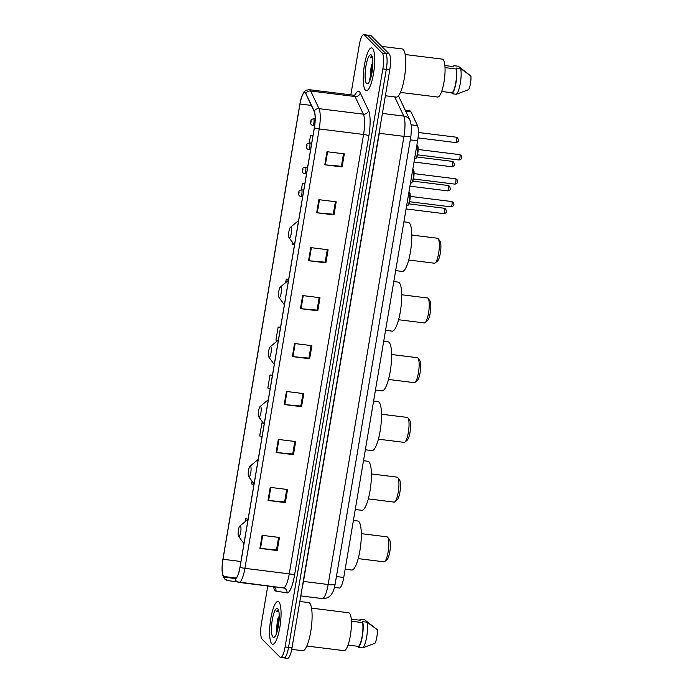 <?xml version="1.0" encoding="UTF-8"?>
<svg xmlns="http://www.w3.org/2000/svg" width="693" height="693" viewBox="0 0 693 693"><rect width="100%" height="100%" fill="white"/><g stroke="black" fill="none" stroke-linecap="round" stroke-linejoin="round"><path stroke-width="1.04" d="M405.301 110.317L410.013 110.906A13.479 3.188 97.1 0 1 411.018 111.894L417.472 125.572A13.479 3.188 97.1 0 1 417.619 140.783L343.754 577.46A13.479 3.188 97.1 0 1 339.284 588.01A13.479 3.188 97.1 0 1 339.258 588.002L334.45 587.404L339.284 588.01M372.721 63.401A17.966 4.253 -82.9 0 0 371.448 71.76M279.088 617.013A17.966 4.253 -82.9 0 0 277.806 625.363M283.524 657.622A13.479 3.188 -82.9 0 0 284.069 657.917L287.534 658.35A13.479 3.188 -82.9 0 0 292.013 647.799L389.778 69.785A13.479 3.188 -82.9 0 0 389.18 53.881L371.188 35.811A13.479 3.188 -82.9 0 0 370.634 35.508L367.169 35.083A13.479 3.188 -82.9 0 1 367.723 35.378A13.479 3.188 -82.9 0 0 367.169 35.083L363.704 34.65A13.479 3.188 -82.9 0 0 359.234 45.201L350.831 94.854M284.069 657.917A13.479 3.188 -82.9 0 0 288.548 647.375L386.313 69.352A13.479 3.188 -82.9 0 0 385.715 53.448L367.723 35.378L385.715 53.448A13.479 3.188 -82.9 0 1 386.313 69.352L288.548 647.375A13.479 3.188 -82.9 0 1 284.069 657.917L280.613 657.492A13.479 3.188 -82.9 0 0 285.083 646.941L382.848 68.919A13.479 3.188 -82.9 0 0 382.25 53.023L364.258 34.945A13.479 3.188 -82.9 0 0 363.704 34.65M271.803 643.797A21.561 5.111 -82.9 0 0 272.678 644.273A21.561 5.111 -82.9 0 0 280.145 625.458A21.561 5.111 -82.9 0 0 278.881 601.948A21.561 5.111 -82.9 0 0 277.997 601.472A21.561 5.111 -82.9 0 0 270.539 620.287A21.561 5.111 -82.9 0 0 271.803 643.797A21.561 5.111 -82.9 0 0 272.678 644.273A21.561 5.111 -82.9 0 0 280.145 625.458A21.561 5.111 -82.9 0 0 278.881 601.948A21.561 5.111 -82.9 0 0 277.997 601.472A21.561 5.111 -82.9 0 0 270.539 620.287A21.561 5.111 -82.9 0 0 271.803 643.797M365.436 90.194A21.561 5.111 -82.9 0 0 366.311 90.662A21.561 5.111 -82.9 0 0 373.778 71.855A21.561 5.111 -82.9 0 0 372.513 48.345A21.561 5.111 -82.9 0 0 371.639 47.869A21.561 5.111 -82.9 0 0 364.171 66.684A21.561 5.111 -82.9 0 0 365.436 90.194A21.561 5.111 -82.9 0 0 366.311 90.662A21.561 5.111 -82.9 0 0 373.778 71.855A21.561 5.111 -82.9 0 0 372.513 48.345A21.561 5.111 -82.9 0 0 371.639 47.869A21.561 5.111 -82.9 0 0 364.171 66.684A21.561 5.111 -82.9 0 0 365.436 90.194M223.622 576.221A14.371 3.404 97.1 0 1 222.99 559.26L299.991 104.002A14.371 3.404 97.1 0 1 304.764 92.749A14.371 3.404 97.1 0 1 305.83 93.798L314.163 111.443A14.371 3.404 97.1 0 1 314.319 127.668L239.995 567.073A14.371 3.404 97.1 0 1 235.222 578.326A14.371 3.404 97.1 0 1 235.196 578.317L224.185 576.533A14.371 3.404 97.1 0 1 223.622 576.221M223.57 576.576A14.735 3.491 -82.9 0 0 224.134 576.897L235.152 578.672A14.735 3.491 -82.9 0 0 240.073 567.143L314.388 127.746A14.735 3.491 -82.9 0 0 314.232 111.114L305.899 93.468A14.735 3.491 -82.9 0 0 301.091 98.623A14.735 3.491 -82.9 0 0 299.913 103.924L222.912 559.19A14.735 3.491 -82.9 0 0 222.089 569.941A14.735 3.491 -82.9 0 0 223.57 576.576M276.654 633.004A17.966 4.253 97.1 0 1 277.997 618M370.296 79.4A17.966 4.253 97.1 0 1 371.63 64.397M267.767 585.992L261.469 623.215A13.479 3.188 -82.9 0 0 262.067 639.119L280.059 657.189A13.479 3.188 -82.9 0 0 280.613 657.492M310.776 247.618L328.101 249.775L325.892 262.846L308.567 260.698L310.776 247.618M318.893 199.671L336.209 201.819L334 214.899L316.675 212.742L318.893 199.671M327.001 151.715L344.326 153.872L342.108 166.952L324.792 164.795L327.001 151.715M286.452 391.467L303.777 393.624L301.559 406.696L284.234 404.547L286.452 391.467M278.335 439.423L295.66 441.571L293.451 454.651L276.126 452.494L278.335 439.423M270.227 487.37L287.552 489.527L285.343 502.598L268.018 500.45L270.227 487.37M262.119 535.317L279.444 537.473L277.226 550.554L259.91 548.397L262.119 535.317M302.668 295.564L319.993 297.721L317.784 310.802L300.459 308.645L302.668 295.564M294.56 343.52L311.885 345.668L309.667 358.749L292.351 356.592L294.56 343.52M292.463 242.333L292.151 244.205L294.057 244.499M304.877 183.472L302.469 183.177L301.351 189.821M312.985 135.525L310.585 135.222L309.277 142.914M272.436 375.277L270.027 374.974L267.819 388.054L270.209 388.426M263.34 423.102L261.919 422.929L259.71 436.001L262.101 436.373M252.061 481.211L251.602 483.957L253.993 484.329M248.103 519.126L245.703 518.823L245.244 521.534M288.66 279.374L286.252 279.071L285.646 282.649M280.544 327.321L278.144 327.027L275.927 340.098L277.91 340.41M309.667 358.749L308.948 358.021M311.053 345.573L308.939 358.09L292.94 356.661A3.595 0.632 -170.4 0 1 292.351 356.592M317.784 310.802L317.056 310.074M319.161 297.618L317.048 310.135L301.048 308.706A3.595 0.632 -170.4 0 1 300.459 308.645M277.226 550.554L276.507 549.826M278.612 537.37L276.498 549.887L260.499 548.458A3.595 0.632 -170.4 0 1 259.91 548.397M285.343 502.598L284.615 501.871M286.72 489.423L284.606 501.94L268.607 500.511A3.595 0.632 -170.4 0 1 268.018 500.45M293.451 454.651L292.723 453.924M294.837 441.467L292.715 453.993L276.715 452.555A3.595 0.632 -170.4 0 1 276.126 452.494M301.559 406.696L300.84 405.977M302.945 393.52L300.823 406.037L284.823 404.608A3.595 0.632 -170.4 0 1 284.234 404.547M342.108 166.952L341.389 166.225M343.494 153.768L341.38 166.285L325.381 164.856A3.595 0.632 -170.4 0 1 324.792 164.795M334 214.899L333.281 214.172M335.386 201.715L333.264 214.241L317.264 212.812A3.595 0.632 -170.4 0 1 316.675 212.742M325.892 262.846L325.164 262.119M327.278 249.671L325.156 262.188L309.156 260.759A3.595 0.632 -170.4 0 1 308.567 260.698M278.144 327.027L280.535 327.399M270.027 374.974L272.427 375.346M261.919 422.929L263.383 423.154M245.703 518.823L248.059 519.196M286.252 279.071L288.643 279.452M302.469 183.177L304.868 183.55M310.585 135.222L312.976 135.603M291.727 649.35L302.659 650.71A24.255 5.743 -82.9 0 0 311.062 629.547A24.255 5.743 -82.9 0 0 309.641 603.101A24.255 5.743 -82.9 0 0 308.645 602.572L299.844 601.472M306.817 646.023L344.014 650.649A19.092 4.522 -82.9 0 0 350.615 633.991A19.092 4.522 -82.9 0 0 349.497 613.175A19.092 4.522 -82.9 0 0 348.718 612.759L311.529 608.133M279.21 615.245L276.126 633.168M272.938 637.084A14.648 3.465 -82.9 0 0 274.428 637.075A14.648 3.465 -82.9 0 0 278.785 623.302A14.648 3.465 -82.9 0 0 277.928 608.878A14.648 3.465 -82.9 0 0 277.746 608.662A14.648 3.465 -82.9 0 0 272.288 619.802A14.648 3.465 -82.9 0 0 272.938 637.084M278.863 610.186C278.17 609.528 277.373 609.987 276.49 611.581L278.742 610.983M348.025 645.079L358.515 646.378A13.479 3.188 -82.9 0 0 362.17 636.139A13.479 3.188 -82.9 0 0 362.543 622.609L351.386 621.223M358.515 646.378L358.359 647.331L362.69 647.877L374.974 643.243A8.983 2.131 -82.9 0 0 377.269 629.625L367.03 622.193L362.699 621.656L362.543 622.609M362.69 647.877A14.371 3.404 -82.9 0 0 366.684 636.867A14.371 3.404 -82.9 0 0 367.03 622.193M358.359 647.331A14.371 3.404 -82.9 0 0 362.361 636.33A14.371 3.404 -82.9 0 0 362.699 621.656M351.247 619.144L360.195 620.252L360.36 619.299A14.371 3.404 -82.9 0 0 359.563 620.174M374.844 627.754L364.691 619.837L360.36 619.299M276.49 611.581L278.465 609.97M277.278 631.028L279.158 619.109M276.594 633.185L276.836 627.511L279.227 616.597M358.203 558.61L383.948 561.815A12.578 2.98 -82.9 0 0 384.719 561.529A12.578 2.98 -82.9 0 0 388.461 549.696A12.578 2.98 -82.9 0 0 387.725 537.318A12.578 2.98 -82.9 0 0 387.569 537.127A12.578 2.98 -82.9 0 0 387.058 536.85L361.304 533.653M240.436 525.961A5.388 1.273 -82.9 0 0 239.891 525.961A5.388 1.273 -82.9 0 0 238.288 531.029A5.388 1.273 -82.9 0 0 238.6 536.339A5.388 1.273 -82.9 0 0 238.669 536.417A5.388 1.273 -82.9 0 0 240.679 532.319A5.388 1.273 -82.9 0 0 240.436 525.961M345.149 569.213L351.706 570.027A24.705 5.847 -82.9 0 0 360.256 548.475A24.705 5.847 -82.9 0 0 358.809 521.534A24.705 5.847 -82.9 0 0 357.805 520.989L353.404 520.443M384.719 561.529L387.023 559.615A10.334 2.443 -82.9 0 0 390.098 549.904A10.334 2.443 -82.9 0 0 389.492 539.734L387.725 537.318M368.304 498.891L394.048 502.096A12.578 2.98 -82.9 0 0 394.819 501.81A12.578 2.98 -82.9 0 0 398.562 489.977A12.578 2.98 -82.9 0 0 397.825 477.598A12.578 2.98 -82.9 0 0 397.669 477.408A12.578 2.98 -82.9 0 0 397.158 477.13L371.405 473.934M250.537 466.242A5.388 1.273 -82.9 0 0 249.991 466.242A5.388 1.273 -82.9 0 0 248.389 471.309A5.388 1.273 -82.9 0 0 248.7 476.619A5.388 1.273 -82.9 0 0 248.77 476.697A5.388 1.273 -82.9 0 0 250.779 472.6A5.388 1.273 -82.9 0 0 250.537 466.242M355.258 509.494L361.807 510.308A24.705 5.847 -82.9 0 0 370.357 488.756A24.705 5.847 -82.9 0 0 368.91 461.815A24.705 5.847 -82.9 0 0 367.905 461.269L363.504 460.724M394.819 501.81L397.124 499.896A10.334 2.443 -82.9 0 0 400.199 490.185A10.334 2.443 -82.9 0 0 399.592 480.015L397.825 477.598M378.404 439.171L404.149 442.377A12.578 2.98 -82.9 0 0 404.92 442.091A12.578 2.98 -82.9 0 0 408.662 430.258A12.578 2.98 -82.9 0 0 407.926 417.879A12.578 2.98 -82.9 0 0 407.77 417.688A12.578 2.98 -82.9 0 0 407.259 417.411L381.505 414.215M260.637 406.514A5.388 1.273 -82.9 0 0 260.092 406.522A5.388 1.273 -82.9 0 0 258.489 411.59A5.388 1.273 -82.9 0 0 258.801 416.9A5.388 1.273 -82.9 0 0 258.87 416.978A5.388 1.273 -82.9 0 0 260.88 412.881A5.388 1.273 -82.9 0 0 260.637 406.514M365.358 449.774L371.907 450.589A24.705 5.847 -82.9 0 0 380.457 429.036A24.705 5.847 -82.9 0 0 379.01 402.096A24.705 5.847 -82.9 0 0 378.006 401.55L373.605 401.004M404.92 442.091L407.224 440.176A10.334 2.443 -82.9 0 0 410.299 430.466A10.334 2.443 -82.9 0 0 409.702 420.296L407.926 417.879M388.504 379.452L414.249 382.657A12.578 2.98 -82.9 0 0 415.02 382.371A12.578 2.98 -82.9 0 0 418.763 370.538A12.578 2.98 -82.9 0 0 418.026 358.16A12.578 2.98 -82.9 0 0 417.87 357.969A12.578 2.98 -82.9 0 0 417.359 357.692L391.606 354.487M270.738 346.795A5.388 1.273 -82.9 0 0 270.192 346.803A5.388 1.273 -82.9 0 0 268.589 351.871A5.388 1.273 -82.9 0 0 268.901 357.181A5.388 1.273 -82.9 0 0 268.971 357.259A5.388 1.273 -82.9 0 0 270.98 353.161A5.388 1.273 -82.9 0 0 270.738 346.795M375.459 390.055L382.008 390.869A24.705 5.847 -82.9 0 0 390.557 369.317A24.705 5.847 -82.9 0 0 389.111 342.377A24.705 5.847 -82.9 0 0 388.106 341.831L383.705 341.285M415.02 382.371L417.325 380.457A10.334 2.443 -82.9 0 0 420.4 370.746A10.334 2.443 -82.9 0 0 419.802 360.577L418.026 358.16M398.605 319.733L424.35 322.938A12.578 2.98 -82.9 0 0 425.121 322.652A12.578 2.98 -82.9 0 0 428.863 310.819A12.578 2.98 -82.9 0 0 428.135 298.44A12.578 2.98 -82.9 0 0 427.971 298.25A12.578 2.98 -82.9 0 0 427.46 297.973L401.706 294.768M280.838 287.075A5.388 1.273 -82.9 0 0 280.293 287.084A5.388 1.273 -82.9 0 0 278.69 292.151A5.388 1.273 -82.9 0 0 279.002 297.462A5.388 1.273 -82.9 0 0 279.071 297.54A5.388 1.273 -82.9 0 0 281.081 293.442A5.388 1.273 -82.9 0 0 280.838 287.075M385.559 330.336L392.108 331.15A24.705 5.847 -82.9 0 0 400.658 309.589A24.705 5.847 -82.9 0 0 399.211 282.657A24.705 5.847 -82.9 0 0 398.206 282.112L393.806 281.566M425.121 322.652L427.425 320.738A10.334 2.443 -82.9 0 0 430.5 311.027A10.334 2.443 -82.9 0 0 429.903 300.857L428.135 298.44M408.705 260.014L434.459 263.219A12.578 2.98 -82.9 0 0 435.221 262.924A12.578 2.98 -82.9 0 0 438.964 251.1A12.578 2.98 -82.9 0 0 438.236 238.721A12.578 2.98 -82.9 0 0 438.071 238.531A12.578 2.98 -82.9 0 0 437.56 238.253L411.807 235.048M290.939 227.356A5.388 1.273 -82.9 0 0 290.393 227.365A5.388 1.273 -82.9 0 0 288.79 232.432A5.388 1.273 -82.9 0 0 289.102 237.742A5.388 1.273 -82.9 0 0 289.172 237.82A5.388 1.273 -82.9 0 0 291.181 233.723A5.388 1.273 -82.9 0 0 290.939 227.356M395.66 270.616L402.209 271.431A24.705 5.847 -82.9 0 0 410.758 249.87A24.705 5.847 -82.9 0 0 409.312 222.938A24.705 5.847 -82.9 0 0 408.307 222.392L403.906 221.847M435.221 262.924L437.526 261.018A10.334 2.443 -82.9 0 0 440.601 251.308A10.334 2.443 -82.9 0 0 440.003 241.129L438.236 238.721M385.386 95.747L396.301 97.107A24.255 5.743 -82.9 0 0 404.695 75.944A24.255 5.743 -82.9 0 0 403.274 49.498A24.255 5.743 -82.9 0 0 402.286 48.96L381.739 46.405M400.45 92.42L437.647 97.037A19.092 4.522 -82.9 0 0 444.256 80.388A19.092 4.522 -82.9 0 0 443.139 59.572A19.092 4.522 -82.9 0 0 442.359 59.148L405.162 54.53M372.843 61.634L369.759 79.556M366.571 83.481A14.648 3.465 -82.9 0 0 368.061 83.463A14.648 3.465 -82.9 0 0 372.418 69.69A14.648 3.465 -82.9 0 0 371.569 55.275A14.648 3.465 -82.9 0 0 371.379 55.05A14.648 3.465 -82.9 0 0 365.921 66.199A14.648 3.465 -82.9 0 0 366.571 83.481M372.505 56.583C371.803 55.925 371.006 56.384 370.123 57.969L372.384 57.38M441.658 91.467L452.157 92.775A13.479 3.188 -82.9 0 0 455.803 82.536A13.479 3.188 -82.9 0 0 456.176 68.997L445.027 67.611M452.157 92.775L451.992 93.728L456.323 94.265L468.607 89.631A8.983 2.131 -82.9 0 0 470.911 76.022L460.672 68.581L456.34 68.044L456.176 68.997M456.323 94.265A14.371 3.404 -82.9 0 0 460.325 83.264A14.371 3.404 -82.9 0 0 460.672 68.581M451.992 93.728A14.371 3.404 -82.9 0 0 455.994 82.727A14.371 3.404 -82.9 0 0 456.34 68.044M444.889 65.532L453.837 66.649L453.993 65.696A14.371 3.404 -82.9 0 0 453.196 66.571M468.485 74.151L458.324 66.233L453.993 65.696M370.123 57.969L372.098 56.358M370.911 77.425L372.791 65.497M370.227 79.582L370.469 73.908L372.86 62.994M336.426 576.55L343.754 577.46M410.282 139.873L417.619 140.783M411.33 124.809L417.472 125.572M405.734 111.235L411.018 111.894M398.362 95.972A8.983 8.177 -25.3 0 1 399.133 97.254L410.109 120.513L411.512 126.585L410.94 135.984A8.983 1.594 -170.4 0 1 403.958 136.365L379.27 133.299L303.473 581.436A17.966 4.253 97.1 0 1 302.313 586.893M292.013 647.799L285.083 646.941M371.188 35.811L364.258 34.945M389.18 53.881L382.25 53.023M389.778 69.785L382.848 68.919M410.94 135.984L335.143 584.121C334.416 588.019 333.567 590.817 332.605 592.498L331.176 594.733C330.76 595.356 328.17 598.83 322.193 598.57A17.966 4.253 -82.9 0 1 322.158 598.561L300.788 595.902L322.193 598.57A17.966 4.253 -82.9 0 0 328.161 584.502L303.239 581.41M335.143 584.121A8.983 1.594 -170.4 0 1 328.161 584.502L403.958 136.365A17.966 4.253 -82.9 0 0 403.768 116.086L382.397 113.427M410.109 120.513A8.983 8.177 -25.3 0 0 403.768 116.086L394.715 96.907M380.024 127.434A17.966 4.253 97.1 0 1 379.27 133.299L379.036 133.273M222.99 559.26L240.939 561.495M354.989 95.106A22.462 5.319 97.1 0 1 359.511 91.779A22.462 5.319 97.1 0 1 360.265 92.931L368.598 110.577A22.462 5.319 97.1 0 1 368.841 135.932L294.516 575.337A22.462 5.319 97.1 0 1 287.015 592.905L276.005 591.129A22.462 5.319 97.1 0 1 273.518 586.702M305.899 93.468A4.496 4.089 -25.3 0 1 310.698 91.008L355.05 96.526A17.966 4.253 -82.9 0 0 354.444 95.608A17.966 4.253 -82.9 0 0 353.707 95.21L355.786 94.698M227.893 580.621A4.496 4.366 -80.8 0 1 224.134 576.897M314.388 127.746A4.496 0.797 9.6 0 0 319.222 128.941L244.906 568.338A4.496 0.797 -170.4 0 1 240.073 567.143M314.232 111.114A4.496 4.089 -25.3 0 1 319.031 108.654A17.966 4.253 97.1 0 1 319.222 128.941L363.574 134.451A17.966 4.253 -82.9 0 0 363.375 114.172L355.05 96.526A4.496 4.089 154.7 0 0 360.265 92.931M222.089 569.941L222.895 575.736L224.749 579.036L227.737 580.595L283.246 587.915A17.966 4.253 -82.9 0 0 283.29 587.915A17.966 4.253 -82.9 0 0 289.25 573.856L244.906 568.338A17.966 4.253 97.1 0 1 238.938 582.406A17.966 4.253 97.1 0 1 238.903 582.397A4.496 4.366 -80.8 0 1 235.152 578.672M301.091 98.623L303.257 93.252C303.906 91.216 305.942 90.029 309.364 89.7A17.966 4.253 97.1 0 1 310.698 91.008L319.031 108.654L363.375 114.172A4.496 4.089 154.7 0 0 368.598 110.577M294.516 575.337A4.496 0.797 -170.4 0 0 289.25 573.856L363.574 134.451A4.496 0.797 -170.4 0 1 368.841 135.932M287.015 592.905A4.496 4.366 99.2 0 0 283.307 587.924L283.402 587.933M276.005 591.129A4.496 4.366 99.2 0 0 273.995 586.763L273.761 586.737M299.991 104.002L311.313 105.405M224.185 576.533L236.079 578.014M295.149 343.589L292.94 356.661M287.041 391.545L284.823 404.608M278.924 439.492L276.715 452.555M270.816 487.439L268.607 500.511M262.708 535.394L260.499 548.458M303.257 295.642L301.048 308.706M311.365 247.687L309.156 260.759M319.482 199.74L317.264 212.812M327.59 151.793L325.381 164.856M277.832 621.517A17.966 4.253 -82.9 0 0 277.07 631.747M371.474 67.914A17.966 4.253 -82.9 0 0 370.703 78.144M443.615 213.565A2.694 0.641 -82.9 0 0 443.719 213.617A2.694 0.641 -82.9 0 0 444.655 211.27A2.694 0.641 -82.9 0 0 444.499 208.333A2.694 0.641 -82.9 0 0 444.386 208.272A2.694 0.641 -82.9 0 0 444.265 208.298M301.689 189.908A3.37 0.797 97.1 0 1 301.888 193.581A3.37 0.797 97.1 0 1 300.719 196.517L299.359 195.85C298.466 194.898 298.336 193.46 298.96 191.545C298.674 190.87 299.541 190.298 301.55 189.839A3.37 0.797 97.1 0 1 301.689 189.908M298.787 193.997L299.159 191.822L298.787 193.997M447.461 190.809A2.694 0.641 -82.9 0 0 447.574 190.87A2.694 0.641 -82.9 0 0 448.501 188.513A2.694 0.641 -82.9 0 0 448.345 185.577A2.694 0.641 -82.9 0 0 448.241 185.516A2.694 0.641 -82.9 0 0 448.12 185.551M305.544 167.152A3.37 0.797 97.1 0 1 305.734 170.824A3.37 0.797 97.1 0 1 304.574 173.77L303.213 173.094C302.313 172.141 302.183 170.703 302.806 168.797C302.52 168.122 303.387 167.55 305.405 167.082A3.37 0.797 97.1 0 1 305.544 167.152M302.633 171.24L303.006 169.066L302.633 171.24M451.55 166.658A2.694 0.641 -82.9 0 0 451.654 166.718A2.694 0.641 -82.9 0 0 452.59 164.362A2.694 0.641 -82.9 0 0 452.434 161.426A2.694 0.641 -82.9 0 0 452.321 161.365A2.694 0.641 -82.9 0 0 452.2 161.4M309.624 143.001A3.37 0.797 97.1 0 1 309.823 146.682A3.37 0.797 97.1 0 1 308.654 149.619L307.294 148.952C306.401 147.99 306.263 146.561 306.895 144.646C306.609 143.971 307.475 143.399 309.485 142.931A3.37 0.797 97.1 0 1 309.624 143.001M306.722 147.098L307.086 144.915L306.722 147.098M455.63 142.507A2.694 0.641 -82.9 0 0 455.743 142.567A2.694 0.641 -82.9 0 0 456.67 140.211A2.694 0.641 -82.9 0 0 456.514 137.275A2.694 0.641 -82.9 0 0 456.41 137.214A2.694 0.641 -82.9 0 0 456.289 137.249M313.712 118.858A3.37 0.797 97.1 0 1 313.903 122.531A3.37 0.797 97.1 0 1 312.742 125.468L311.382 124.801C310.481 123.839 310.351 122.41 310.975 120.495C310.689 119.82 311.555 119.248 313.574 118.78A3.37 0.797 97.1 0 1 313.712 118.858M310.802 122.947L311.174 120.764L310.802 122.947M409.216 192.299A6.739 1.594 -82.9 0 0 408.939 192.152L409.459 192.411C409.485 192.23 411.157 193.59 409.424 202.295C408.342 205.206 407.631 206.28 407.285 205.518A6.739 1.594 -82.9 0 0 409.615 199.645A6.739 1.594 -82.9 0 0 409.216 192.299M450.978 206.835A2.694 0.641 -82.9 0 0 451.091 206.895A2.694 0.641 -82.9 0 0 452.018 204.539A2.694 0.641 -82.9 0 0 451.862 201.602A2.694 0.641 -82.9 0 0 451.749 201.542A2.694 0.641 -82.9 0 0 451.628 201.576M409.58 192.784A6.289 1.49 97.1 0 1 409.996 199.315A6.289 1.49 97.1 0 1 407.934 205.111M413.063 169.542A6.739 1.594 -82.9 0 0 412.794 169.395L413.314 169.664C413.331 169.473 415.012 170.833 413.271 179.539C412.188 182.45 411.477 183.532 411.131 182.77A6.739 1.594 -82.9 0 0 413.461 176.888A6.739 1.594 -82.9 0 0 413.063 169.542M454.825 184.078A2.694 0.641 -82.9 0 0 454.937 184.139A2.694 0.641 -82.9 0 0 455.873 181.783A2.694 0.641 -82.9 0 0 455.708 178.846A2.694 0.641 -82.9 0 0 455.604 178.785A2.694 0.641 -82.9 0 0 455.483 178.82M413.426 170.028A6.289 1.49 97.1 0 1 413.842 176.559A6.289 1.49 97.1 0 1 411.781 182.354M417.151 145.391A6.739 1.594 -82.9 0 0 416.874 145.244L417.394 145.513C417.42 145.322 419.092 146.682 417.351 155.388C416.276 158.307 415.557 159.381 415.211 158.619A6.739 1.594 -82.9 0 0 417.55 152.737A6.739 1.594 -82.9 0 0 417.151 145.391M458.913 159.927A2.694 0.641 -82.9 0 0 459.017 159.988A2.694 0.641 -82.9 0 0 459.953 157.64A2.694 0.641 -82.9 0 0 459.797 154.695A2.694 0.641 -82.9 0 0 459.684 154.643A2.694 0.641 -82.9 0 0 459.563 154.669M417.507 145.885A6.289 1.49 97.1 0 1 417.922 152.408A6.289 1.49 97.1 0 1 415.861 158.212M398.397 95.929L399.133 97.254M309.364 89.7L353.707 95.21M238.938 582.406L283.29 587.915M238.6 536.339L243.953 543.659M239.891 525.961L248.094 519.17M248.7 476.619L254.054 483.939M249.991 466.242L258.203 459.45M258.801 416.9L264.154 424.211M260.092 406.522L268.304 399.731M268.901 357.181L274.255 364.492M270.192 346.803L278.404 340.012M279.002 297.462L284.364 304.773M280.293 287.084L288.505 280.284M289.102 237.742L294.464 245.053M290.393 227.365L298.605 220.565M406.089 208.939L443.719 213.617C447.262 212.898 446.578 211.729 445.72 208.922L444.386 208.272L408.905 203.863M302.633 196.76L300.719 196.517M303.751 190.107L301.55 189.839M409.935 186.183L447.574 190.87C451.108 190.142 450.424 188.972 449.566 186.174L448.241 185.516L412.751 181.107M306.479 174.004L304.574 173.77M307.605 167.351L305.405 167.082M414.024 162.041L451.654 166.718C455.188 165.991 454.504 164.821 453.655 162.023L452.321 161.365L416.831 156.956M310.559 149.853L308.654 149.619M311.685 143.208L309.485 142.931M418.026 137.881L455.743 142.567C459.277 141.848 458.593 140.67 457.735 137.872L456.41 137.214L418.381 132.493M314.613 125.702L312.742 125.468M315.124 118.971L313.574 118.78M410.23 196.379L451.749 201.542L453.083 202.2C453.387 203.006 455.613 205.76 451.091 206.895L409.563 201.732M407.285 205.518L406.678 205.449M414.076 173.622L455.604 178.785L456.938 179.444C457.241 180.249 459.459 183.004 454.937 184.139L413.409 178.976M411.131 182.77L410.525 182.692M418.165 149.48L459.684 154.643L461.018 155.293C461.321 156.098 463.548 158.853 459.017 159.988L417.498 154.825M415.211 158.619L414.613 158.541"/></g></svg>
